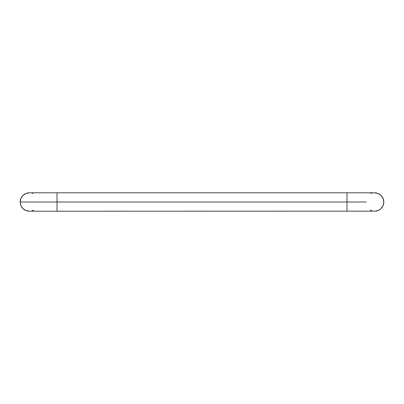 <?xml version="1.0" encoding="UTF-8"?>
<svg xmlns="http://www.w3.org/2000/svg" width="404" height="404" viewBox="0 0 404 404"><rect width="100%" height="100%" fill="white"/><g stroke="black" fill="none" stroke-linecap="round" stroke-linejoin="round"><path stroke-width="0.61" d="M366.251 202L346.98 202L346.98 211.206L346.98 202L365.388 202L20.2 202A9.206 9.206 0 0 0 29.406 211.206L25.881 210.504L22.897 208.509L20.902 205.525L20.2 202L57.02 202L57.02 211.206L57.02 192.794L57.02 202L38.612 202L346.98 202L346.98 192.794L346.98 202L366.251 202M374.594 211.206A9.206 9.206 0 0 0 383.8 202A9.206 9.206 0 0 0 374.594 192.794L378.119 193.496L381.103 195.491L383.098 198.475L383.8 202L383.098 205.525L381.103 208.509L378.932 210.12L375.498 211.161L29.406 211.206M29.406 192.794A9.206 9.206 0 0 0 20.2 202L20.902 198.475L22.897 195.491L25.881 193.496L29.406 192.794L374.594 192.794M33.744 210.12L32.078 210.807M32.078 193.193L32.926 193.496M370.256 210.12L371.922 210.807M371.922 193.193L371.074 193.496"/></g></svg>
